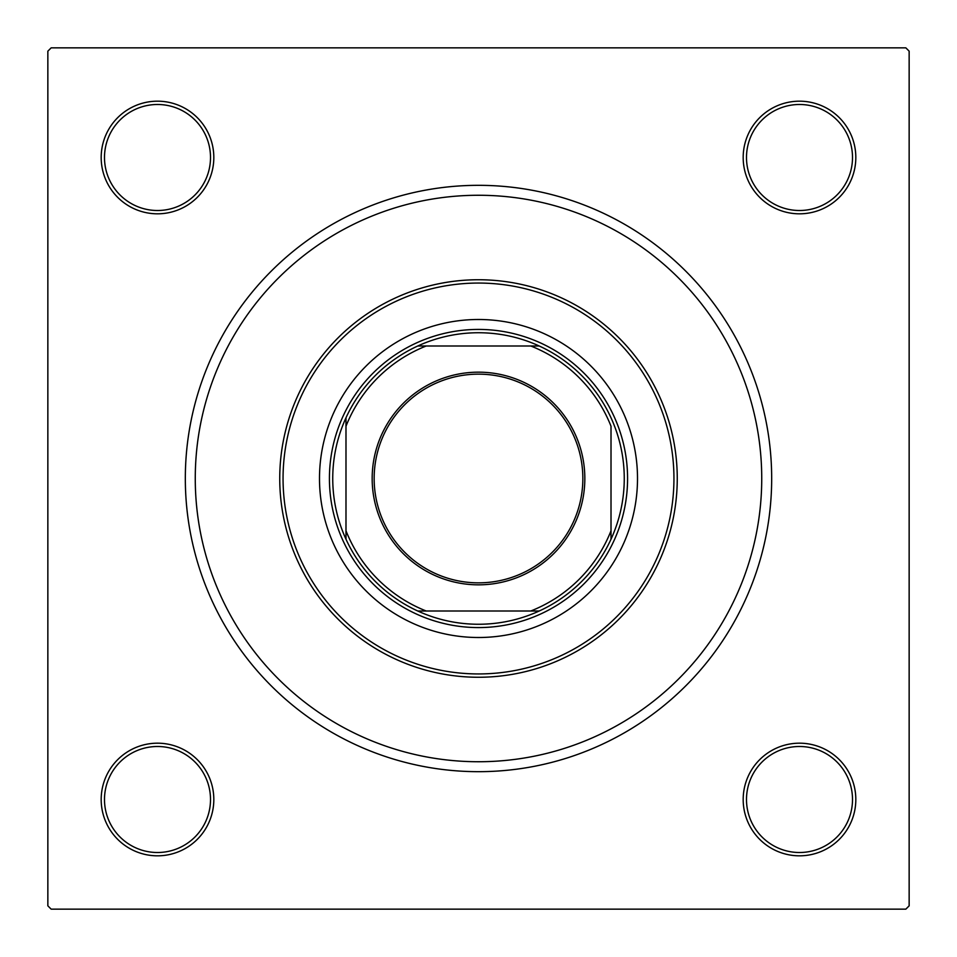 <?xml version="1.0" encoding="UTF-8"?>
<svg xmlns="http://www.w3.org/2000/svg" width="957" height="957" viewBox="0 0 957 957"><rect width="100%" height="100%" fill="white"/><g stroke="black" fill="none" stroke-linecap="round" stroke-linejoin="round"><path stroke-width="1.44" d="M101.179 799.502A56.319 56.319 0 0 1 157.498 743.182A56.319 56.319 0 0 1 213.818 799.502A56.319 56.319 0 0 1 157.498 855.821A56.319 56.319 0 0 1 101.179 799.502M210.504 799.502A53.006 53.006 0 0 0 157.498 746.496A53.006 53.006 0 0 0 104.492 799.502A53.006 53.006 0 0 0 157.498 852.508A53.006 53.006 0 0 0 210.504 799.502M101.179 157.498A56.319 56.319 0 0 1 157.498 101.179A56.319 56.319 0 0 1 213.818 157.498A56.319 56.319 0 0 1 157.498 213.818A56.319 56.319 0 0 1 101.179 157.498M210.504 157.498A53.006 53.006 0 0 0 157.498 104.492A53.006 53.006 0 0 0 104.492 157.498A53.006 53.006 0 0 0 157.498 210.504A53.006 53.006 0 0 0 210.504 157.498M743.182 157.498A56.319 56.319 0 0 1 799.502 101.179A56.319 56.319 0 0 1 855.821 157.498A56.319 56.319 0 0 1 799.502 213.818A56.319 56.319 0 0 1 743.182 157.498M852.508 157.498A53.006 53.006 0 0 0 799.502 104.492A53.006 53.006 0 0 0 746.496 157.498A53.006 53.006 0 0 0 799.502 210.504A53.006 53.006 0 0 0 852.508 157.498M743.182 799.502A56.319 56.319 0 0 1 799.502 743.182A56.319 56.319 0 0 1 855.821 799.502A56.319 56.319 0 0 1 799.502 855.821A56.319 56.319 0 0 1 743.182 799.502M852.508 799.502A53.006 53.006 0 0 0 799.502 746.496A53.006 53.006 0 0 0 746.496 799.502A53.006 53.006 0 0 0 799.502 852.508A53.006 53.006 0 0 0 852.508 799.502M185.323 478.5A293.177 293.177 0 0 1 478.5 185.323A293.177 293.177 0 0 1 771.677 478.5A293.177 293.177 0 0 1 478.5 771.677A293.177 293.177 0 0 1 185.323 478.5M905.836 47.85L51.164 47.85L47.85 51.164L47.85 905.836L51.164 909.15L905.836 909.15L909.15 905.836L909.15 51.164L905.836 47.85M637.506 478.5A159.006 159.006 0 0 0 478.5 319.494A159.006 159.006 0 0 0 319.494 478.5A159.006 159.006 0 0 0 478.5 637.506A159.006 159.006 0 0 0 637.506 478.5M283.057 478.5A195.443 195.443 0 0 0 478.5 673.943A195.443 195.443 0 0 0 673.943 478.5A195.443 195.443 0 0 0 478.5 283.057A195.443 195.443 0 0 0 283.057 478.5M677.257 478.5A198.757 198.757 0 0 1 478.5 677.257A198.757 198.757 0 0 1 279.743 478.5A198.757 198.757 0 0 1 478.5 279.743A198.757 198.757 0 0 1 677.257 478.5M195.264 478.5A283.236 283.236 0 0 0 478.5 761.736A283.236 283.236 0 0 0 761.736 478.5A283.236 283.236 0 0 0 478.5 195.264A283.236 283.236 0 0 0 195.264 478.5M478.5 372.165A106.335 106.335 0 0 1 584.835 478.5A106.335 106.335 0 0 1 478.5 584.835A106.335 106.335 0 0 1 372.165 478.5A106.335 106.335 0 0 1 478.5 372.165M478.5 582.849A104.349 104.349 0 0 0 582.849 478.5A104.349 104.349 0 0 0 478.5 374.151A104.349 104.349 0 0 0 374.151 478.5A104.349 104.349 0 0 0 478.5 582.849M478.5 332.737A145.763 145.763 0 0 0 417.778 345.991L426.224 345.991L417.778 345.991A145.763 145.763 0 0 0 345.991 539.222L345.991 530.776L345.991 539.222A145.763 145.763 0 0 0 539.222 611.009L530.776 611.009L539.222 611.009A145.763 145.763 0 0 0 611.009 539.222L611.009 426.224A142.449 142.449 0 0 0 530.776 345.991L426.224 345.991A142.449 142.449 0 0 0 345.991 426.224L345.991 530.776A142.449 142.449 0 0 0 426.224 611.009L530.776 611.009A142.449 142.449 0 0 0 611.009 530.776L611.009 539.222A145.763 145.763 0 0 0 539.222 345.991L530.776 345.991L539.222 345.991A145.763 145.763 0 0 0 478.5 332.737M478.5 627.577A149.077 149.077 0 0 1 329.423 478.5A149.077 149.077 0 0 1 478.5 329.423A149.077 149.077 0 0 1 627.577 478.5A149.077 149.077 0 0 1 478.5 627.577M417.778 611.009L426.224 611.009L417.778 611.009M345.991 417.778L345.991 426.224L345.991 417.778"/></g></svg>
